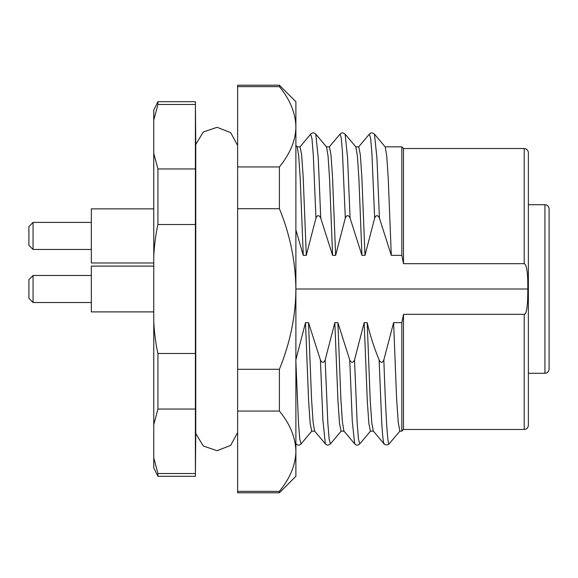<?xml version="1.0" encoding="UTF-8"?>
<svg xmlns="http://www.w3.org/2000/svg" width="578" height="578" viewBox="0 0 578 578"><rect width="100%" height="100%" fill="white"/><g stroke="black" fill="none" stroke-linecap="round" stroke-linejoin="round"><path stroke-width="0.87" d="M279.398 85.212L237.616 85.212L237.616 86.642L279.398 86.642L279.398 85.212L295.885 101.699L295.885 476.301L279.398 492.788L279.398 491.358L237.616 491.358L237.616 492.788L279.398 492.788M295.885 384.312L295.885 443.622M295.885 361.893L298.53 423.775L299.816 439.468L301.102 443.875L311.896 431.029M279.398 86.642C290.019 99.553 295.517 112.934 295.885 126.792C295.748 140.151 290.257 153.531 279.398 166.941L237.616 166.941L237.616 208.694L279.398 208.694C290.026 234.567 295.524 261.335 295.885 289C295.748 315.696 290.257 342.465 279.398 369.306L237.616 369.306L237.616 411.059L279.398 411.059C290.019 423.97 295.517 437.351 295.885 451.208C295.748 464.567 290.257 477.955 279.398 491.358M237.616 86.642L237.616 166.941M237.616 208.694L237.616 369.306M237.616 411.059L237.616 491.358M279.398 411.059L279.398 369.306M279.398 208.694L279.398 166.941M295.893 229.95L303.262 255.353L306.289 255.353L315.956 218.058C317.466 214.85 319.049 214.85 320.725 218.058L332.596 255.353L335.637 255.353L345.304 218.058C346.807 214.85 348.397 214.85 350.073 218.058L361.944 255.353L364.978 255.353L374.652 218.058C376.148 214.85 377.737 214.85 379.414 218.058L391.292 255.353L401.84 255.353L401.84 146.855L401.84 255.353L403.509 263.669L524.21 263.669L524.21 148.524C526.717 148.748 528.104 150.136 528.371 152.686L528.371 425.314C528.104 427.865 526.717 429.252 524.21 429.476L524.21 314.331C526.652 314.194 527.851 305.748 527.815 289C527.945 273.026 526.746 264.579 524.21 263.669M295.885 289L527.815 289M393.524 322.647L401.84 322.647L403.509 314.331L524.21 314.331M399.795 431.036L398.177 421.861L396.544 397.44L393.618 322.661L383.835 359.942C385.475 407.721 387.455 447.35 389.175 443.774M383.886 359.957C382.369 363.157 380.779 363.15 379.11 359.935C373.872 347.118 369.913 334.684 367.196 322.647L370.231 400.489L371.784 422.59L373.265 430.877M373.424 431.145L370.397 431.145L368.843 423.284L367.283 400.778L364.176 322.647L367.196 322.647M364.176 322.647L354.516 359.942C353.021 363.157 351.424 363.157 349.741 359.942L337.877 322.647L340.89 399.001L342.4 421.839L343.91 431.029L354.675 443.853C357.218 446.108 357.753 445.031 359.791 443.875L370.577 431.029M344.004 431.145L341.049 431.145L339.496 423.262L337.942 400.778L334.828 322.647L337.87 322.647M334.828 322.647L325.176 359.942C323.673 363.15 322.083 363.15 320.4 359.942L308.529 322.647L311.549 399.03L313.059 421.832L314.569 431.022L325.342 443.853C327.842 446.086 328.427 445.046 330.45 443.882M314.67 431.145L311.708 431.145L310.155 423.248L308.601 400.764L305.495 322.647L308.522 322.647M305.495 322.647L295.885 359.754M528.371 420.112L528.371 157.888M355.802 146.855L358.765 146.855L360.318 154.745L361.871 177.236L364.978 255.353M361.944 255.353L358.924 178.956L357.414 156.161L355.904 146.978M300.083 146.87L301.637 154.738L303.19 177.222L306.304 255.353M303.262 255.353L300.235 178.942L298.725 156.132L297.215 146.971L295.885 145.381M326.462 146.855L329.424 146.855L330.977 154.752L332.531 177.229L335.645 255.353M332.596 255.353L329.576 178.985L328.073 156.176L326.563 146.985L315.79 134.147M401.84 322.647L401.84 431.145L401.84 322.647M391.292 255.353L388.272 178.949L386.761 156.139L385.251 146.971L374.465 134.118L376.935 158.112L379.414 217.978M325.176 359.942L327.813 422.684L329.135 439.186L330.457 443.861L341.237 431.022M355.904 146.971L345.131 134.147L347.602 158.162L350.073 218.058M374.414 134.067L374.465 134.118C372.405 132.976 371.914 131.892 369.349 134.139L358.577 146.964M354.516 359.942L357.153 422.699L358.476 439.215L359.791 443.868M403.502 263.669L403.502 148.524L403.502 263.669M403.502 314.331L403.502 429.476L403.502 314.331M320.4 359.942L322.878 419.83L325.349 443.875M345.117 134.125C343.079 132.976 342.544 131.885 340.009 134.139L341.165 137.391L342.422 151.349L345.304 218.058M349.741 359.942L352.291 421.376L354.682 443.853M369.364 134.139L370.643 138.366L371.95 154.116L374.645 218.058M379.11 359.935L381.762 423.183C382.817 439.179 383.698 446.05 384.399 443.817M315.79 134.154L318.261 158.191L320.732 218.058M310.61 134.219L312.004 138.771L313.319 155.294L315.964 218.058M549.1 366.004L549.1 355.188M549.1 353.223L549.1 344.755M549.1 211.996L549.1 239.054M549.1 254.291L549.1 256.444M549.1 252.413L549.1 248.865M549.1 254.378L549.1 252.759M549.1 256.56L549.1 262.795M549.1 265.064L549.1 264.493M549.1 329.85L549.1 322.82M544.938 204.713C547.467 204.959 548.854 206.346 549.1 208.875L549.1 369.125C548.833 371.676 547.445 373.063 544.938 373.287L544.938 204.713L528.371 204.713M237.616 145.454L230.673 132.622L217.082 127.297L203.275 132.008L195.761 144.522L195.761 433.478L203.275 445.992L217.082 450.703L230.673 445.378L237.616 432.546M28.9 235.932L28.9 226.569L33.062 222.4L33.062 249.458L28.9 245.296L28.9 235.932M28.9 289L28.9 279.636L33.062 275.475L33.062 302.525L28.9 298.364L28.9 289M153.77 262.983L91.331 262.983L91.331 208.875L153.77 208.875M91.331 311.896L153.77 311.896L91.331 311.896L91.331 266.104L153.77 266.104M153.77 167.439L153.77 322.286C154.471 333.99 155.858 344.387 157.931 353.476L195.393 353.476L195.393 224.524L195.393 473.534L195.393 409.058L157.931 409.058L153.77 424.657L153.77 457.935L157.931 473.534L157.931 476.301L153.77 467.978L153.77 457.935L153.77 467.978M153.77 322.286L153.77 424.657M157.931 409.058L157.931 353.476M153.77 153.343L157.931 168.942L195.393 168.942L195.393 224.524L157.931 224.524C155.858 233.613 154.471 244.01 153.77 255.714L153.77 110.022L153.77 120.065L157.931 104.466L157.931 101.699L153.77 110.022M157.931 224.524L157.931 168.942M157.931 473.534L195.393 473.534L195.393 476.301L157.931 476.301M195.4 167.83L195.393 104.466L195.393 168.942M195.761 144.522L195.393 101.699L195.393 104.466L157.931 104.466M297.128 146.855L300.083 146.855M399.795 431.145L401.84 431.145L403.502 429.476L524.21 429.476M385.158 146.855L401.84 146.855L403.502 148.524L524.21 148.524M400.012 431L389.102 443.882C387.715 445.291 386.025 445.298 384.045 443.89M340.009 134.147L329.236 146.971M373.207 430.928L383.937 443.702M301.102 443.875C298.58 446.1 298.038 445.031 296.001 443.875M299.895 146.978L310.675 134.147C313.204 131.9 313.731 132.962 315.776 134.118M544.938 373.287L528.371 373.287M91.331 222.4L33.062 222.4M91.331 249.458L33.062 249.458M91.331 275.475L33.062 275.475M33.062 302.525L91.331 302.525L33.062 302.525L28.9 298.364M195.393 101.699L157.931 101.699M195.761 433.478L195.393 476.301"/></g></svg>
